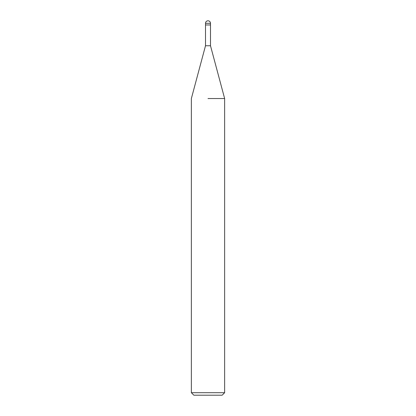 <?xml version="1.0" encoding="UTF-8"?>
<svg xmlns="http://www.w3.org/2000/svg" width="416" height="416" viewBox="0 0 416 416"><rect width="100%" height="100%" fill="white"/><g stroke="black" fill="none" stroke-linecap="round" stroke-linejoin="round"><path stroke-width="0.62" d="M205.504 23.296L210.496 23.296A2.496 2.496 0 0 0 208 20.8A2.496 2.496 0 0 0 205.504 23.296L205.504 45.76L210.496 45.76L224.64 98.545L224.64 392.704L191.36 392.704L193.856 395.2L222.144 395.2L224.64 392.704M208 24.96L210.496 24.96L210.496 45.76M208 98.545L224.64 98.545L208 98.545M205.504 24.96L210.496 24.96L210.496 23.296M205.504 45.76L191.36 98.545L191.36 392.704"/></g></svg>
